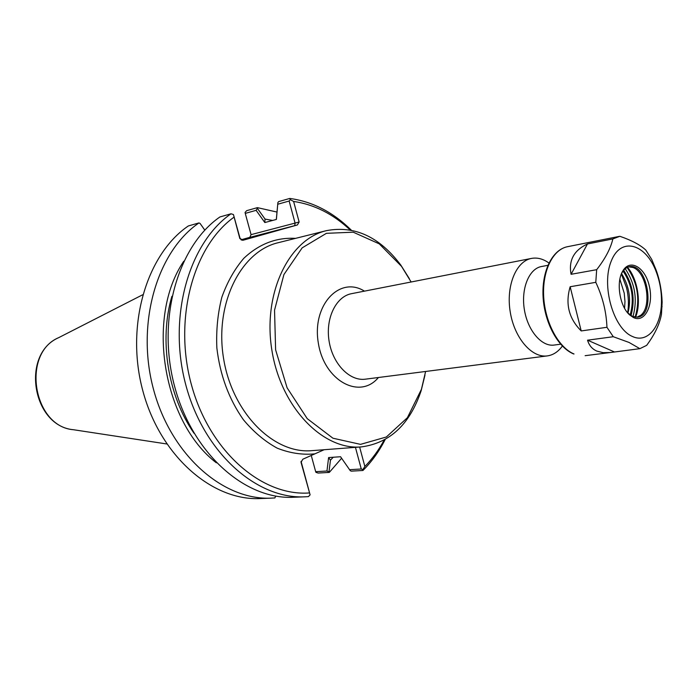 <?xml version="1.0" encoding="UTF-8"?>
<svg xmlns="http://www.w3.org/2000/svg" width="697" height="697" viewBox="0 0 697 697"><rect width="100%" height="100%" fill="white"/><g stroke="black" fill="none" stroke-linecap="round" stroke-linejoin="round"><path stroke-width="1.05" d="M621.358 273.999L626.525 287.669C628.598 296.338 628.964 304.711 627.631 312.796M547.877 265.322L541.464 266.533C529.04 268.667 520.886 288.619 524.362 309.59C527.673 330.587 541.7 346.958 554.167 345.059L560.632 344.196M619.877 279.201L624.224 293.167L624.974 301.566L624.582 308.327M301.087 461.353L301.034 462.311L302.846 459.21L324.157 449.722M409.374 278.722L400.853 265.156C379.56 236.832 354.773 225.323 326.475 230.637C288.915 239.245 262.49 293.463 271.917 350.417C280.926 407.44 323.094 450.567 361.447 446.89C389.98 443.022 409.88 424.281 421.154 390.695L424.97 375.125M425.606 371.475L421.424 389.318L407.388 417.703L386.356 436.993L360.523 444.364L332.939 438.213L307.229 418.644L287.094 387.802L275.611 349.824L274.54 310.156L283.923 274.54L302.158 247.862L326.396 233.329L353.231 232.188L379.273 243.863L401.542 266.376L411.134 281.997M548.931 263.013C543.181 258.883 537.378 257.35 531.532 258.404C516.102 261.148 505.9 285.857 510.221 311.881C514.325 337.932 531.794 358.171 547.302 355.906C553.183 355.069 558.21 351.776 562.366 346.043M301.034 462.311L310.104 494.853L301.104 461.501M310.104 494.853L308.414 496.604L304.946 496.813C256.757 499.366 203.864 452.911 185.838 385.058C167.524 317.318 188.756 243 231.021 213.787L233.443 214.554L239.829 238.583L243.009 240.265L240.09 238.47L233.443 214.554M275.681 496.09L274.906 497.919L271.447 498.12C223.502 500.629 171.235 455.533 153.593 389.675C135.671 323.931 156.912 251.617 198.959 222.927L200.074 223.432L204.796 230.167M194.054 433.29C167.951 395.94 158.899 339.997 171.898 296.312M216.358 462.817C162.689 421.877 145.734 317.039 183.755 261.262M355.435 447.352L361.264 468.994L362.893 469.595L362.954 470.475L351.323 471.146L350.269 470.693L340.554 456.735L328.601 457.572L326.963 471.015L315.671 471.677L311.245 455.429M249.84 237.32L251.059 234.645L245.266 213.395L256.121 210.328L264.834 222.552L276.378 219.442L277.885 202.592L276.334 219.294M361.264 468.994L349.493 469.691M326.963 471.015L328.975 471.93L330.456 460.168L328.644 457.711M315.671 471.677L315.933 472.331L318.137 473.054L329.306 472.409L328.975 471.93M204.831 230.132L200.074 223.432M271.447 498.12L260.347 498.555C212.507 501.047 160.449 456.404 142.937 391.2C125.146 326.118 146.37 254.475 188.338 225.95L198.959 222.927M277.807 204.221L289.142 201.024L295.075 223.092L251.059 234.645M249.404 237.485L297.419 224.948L299.135 221.986L293.611 201.442L290.266 199.656L289.142 201.024M290.266 199.656L289.769 198.445L278.573 201.625L277.885 202.592M264.79 222.404L265.052 219.085L257.402 208.394L256.121 210.328M257.402 208.394L257.393 207.636L246.66 210.677L245.083 212.428L245.266 213.395M257.393 207.636L276.97 212.054M341.574 458.295L329.306 472.409M265.052 219.085L272.649 220.444M333.236 457.249L330.456 460.168M294.7 225.689L295.075 223.092L299.135 221.986M362.893 469.595L364.862 466.493L359.626 447.03M242.094 240.247L274.017 231.299L241.197 239.925M249.552 237.416L241.023 239.812M297.419 224.948L243.009 240.265M309.39 492.945C262.412 496.569 210.224 452.214 191.788 386.068C173.074 320.054 192.93 246.625 233.974 217.185M293.611 201.442C314.225 204.456 333.07 213.953 350.138 229.932M384.125 440.112C378.724 450.096 372.294 458.887 364.862 466.493M362.954 470.475C371.71 461.719 379.116 451.395 385.171 439.528M351.314 230.158C332.931 212.08 312.413 201.511 289.769 198.445M304.946 496.813L293.359 497.266C245.248 499.801 192.564 453.825 174.677 386.661C156.494 319.609 177.735 245.989 219.93 216.95L231.021 213.787M662.141 302.176L661.462 314.242C659.711 324.009 654.779 334.377 646.659 345.355L639.872 348.666L610.459 352.516L603.053 352.656L596.815 351.088C592.189 349.066 589.096 345.433 587.545 340.188L613.282 336.721L606.948 327.294L581.211 330.936C568.839 318.564 565.154 303.831 570.155 286.737L595.787 282.329L596.667 269.687L571.078 274.296C568.464 260.417 573.919 250.301 587.466 243.959L612.863 238.923L619.868 236.292C631.778 240.395 640.43 244.995 645.814 250.092L651.721 259.406L656.104 270.009C659.737 279.959 661.749 290.684 662.141 302.176M628.738 266.846L632.946 267.491C646.633 271.856 652.296 306.854 640.674 315.314L636.892 317.248M571.078 274.296L587.466 243.959M612.863 238.923C610.668 248.402 605.266 258.657 596.667 269.687M581.211 330.936L570.155 286.737M595.787 282.329C602.644 296.878 606.364 311.864 606.948 327.294M632.31 336.416C613.282 328.47 601.075 285.256 611.26 261.044C620.914 236.283 646.049 243.593 656.4 272.266C660.103 282.311 661.775 292.688 661.436 303.395C660.843 327.329 647.13 343.63 632.31 336.416M613.282 336.721L629.06 342.454L639.872 348.666M614.24 351.872L587.545 340.188M621.341 274.043L622.02 272.693C623.981 269.269 626.437 267.273 629.382 266.707C647.626 262.377 656.226 315.549 637.546 317.179L632.266 316.29L627.596 312.761M633.477 317.562L629.679 314.948C619.781 306.558 615.869 282.39 622.621 271.307C629.713 258.204 645.126 267.09 649.308 286.04C653.917 304.816 644.943 323.234 633.477 317.562M295.528 238.374C276.482 237.259 259.275 243.863 243.898 258.204C234.645 268.998 227.292 281.989 221.864 297.175C217.752 313.293 216.079 330.221 216.854 347.951C220.052 375.16 228.895 399.085 243.392 419.725C253.63 431.957 264.912 441.436 277.232 448.171C289.813 453.146 302.306 455.045 314.713 453.869M361.447 446.89L311.907 450.654C273.729 454.261 232.162 412.955 223.537 358.241C214.476 303.604 240.901 251.303 278.269 242.687L326.475 230.637M364.453 291.137C339.735 275.524 311.803 305.086 318.311 342.915C324.061 380.867 359.879 400.113 378.419 377.504M547.302 355.906L365.367 379.177C349.72 381.407 332.669 363.947 329.097 341.173C325.307 318.433 335.989 296.478 351.541 293.672L531.532 258.404M301.095 462.608L301.156 461.789M58.748 337.627C20.553 353.98 32.245 426.276 73.647 429.753C33.047 426.843 21.128 353.187 58.748 337.627L142.624 294.796M574.023 353.989C558.593 347.629 545.132 322.72 543.695 296.957C542.135 271.177 552.773 249.465 567.497 246.703C552.163 249.7 541.63 271.377 543.085 296.957C544.488 322.563 557.757 347.333 573.474 353.893L574.023 353.989M627.091 267.474C637.685 282.764 640.36 299.327 635.133 317.179M635.559 317.231C641.536 303.038 637.624 278.878 627.483 267.291M632.972 316.595C637.659 299.457 635.08 283.496 625.226 268.702M623.693 270.244C632.946 284.271 635.394 299.396 631.029 315.619M630.149 315.027C634.505 299.292 632.135 284.646 623.048 271.081M401.542 266.376L400.853 265.156M421.424 389.318L421.154 390.695M73.647 429.753L166.749 443.963M619.197 236.414L567.497 246.703M610.459 352.516L585.123 355.679M621.567 273.564C629.243 286.136 631.377 299.335 627.971 313.145M656.4 272.266L656.104 270.009M661.436 303.395L662.08 306.75M628.677 313.824L629.679 314.948M622.02 272.693L622.621 271.307"/></g></svg>
